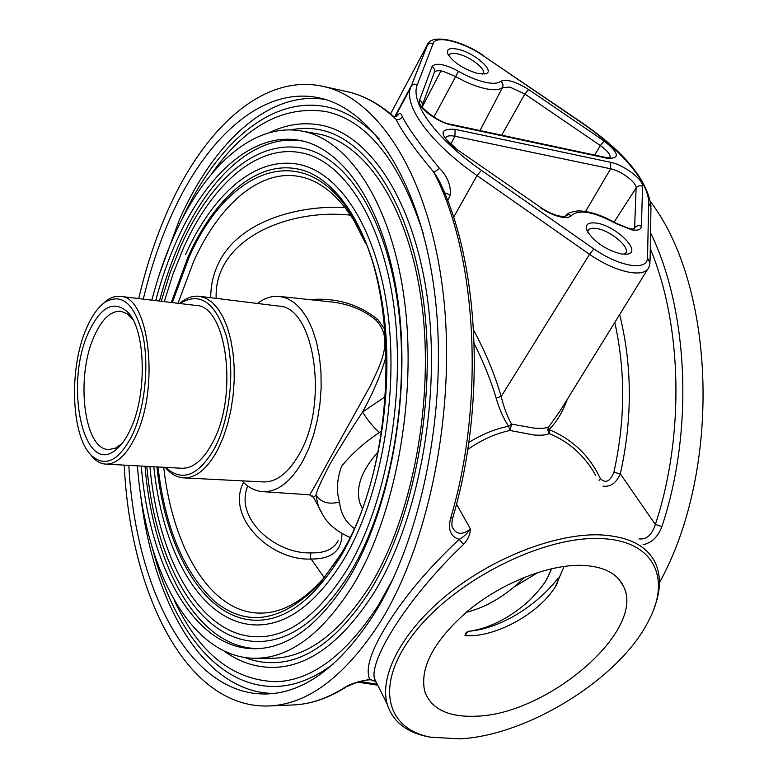<?xml version="1.0" encoding="UTF-8"?>
<svg xmlns="http://www.w3.org/2000/svg" width="778" height="778" viewBox="0 0 778 778"><rect width="100%" height="100%" fill="white"/><g stroke="black" fill="none" stroke-linecap="round" stroke-linejoin="round"><path stroke-width="1.17" d="M132.289 435.096C144.893 408.382 149.434 365.008 142.744 334.754C134.283 303.362 121.64 292.567 104.806 302.37C97.863 307.427 91.785 316.004 86.572 328.102C68.746 367.829 71.002 436.38 91.512 455.577C105.283 467.714 118.878 460.887 132.289 435.096M101.801 304.781L106.897 300.337C111.332 297.206 115.786 295.883 120.25 296.369C149.152 295.757 160.083 388.096 135.304 436.954C126.318 455.276 116.447 464.33 105.701 464.116C101.218 463.834 97.055 461.772 93.224 457.931L88.935 452.64M165.704 467.393C182.353 482.564 198.867 475.786 215.243 447.049C230.249 417.698 235.16 369.453 226.456 336.427C215.535 302.302 200.034 291.332 179.971 303.527M179.494 303.478L181.05 302.214C187.09 297.585 193.207 295.611 199.392 296.292L205.956 298.227L212.19 302.379L217.928 308.691L223.004 317.045L227.283 327.256L230.628 339.072L232.943 352.201L234.139 366.292L234.188 380.957L233.079 395.798L230.842 410.395L227.546 424.36L223.286 437.285L218.19 448.848C207.765 468.463 196.251 478.139 183.647 477.877C177.423 477.498 171.744 474.512 166.589 468.93L165.228 467.364M183.647 477.877L263.295 481.922C276.55 482.224 288.57 472.917 299.345 453.982C329.279 403.247 314.293 306.192 278.553 306.085L199.392 296.292M241.958 480.843C248.192 487.485 255.096 491.083 262.692 491.647C277.435 492.182 290.846 481.922 302.924 460.868L308.817 448.449L313.709 434.523L317.463 419.478L319.972 403.724L321.149 387.697L320.964 371.855L319.427 356.645L316.597 342.466L312.561 329.716L307.456 318.708L301.426 309.702L294.658 302.914L287.325 298.46L279.633 296.408C272.076 295.669 264.666 298.023 257.401 303.469M105.701 464.116L181.819 468.268C193.187 468.521 203.544 459.788 212.89 442.06C238.642 394.825 226.466 305.18 195.949 305.443L120.25 296.369M581.215 565.324C603.164 566.151 617.285 573.182 623.577 586.427C646.236 630.608 546.944 715.089 475.426 716.217C448.225 717.248 431.352 709.05 424.798 691.632C419.332 667.641 433.968 640.479 468.716 610.156C502.228 582.771 548.383 564.595 581.215 565.324M459.555 738.857L430.623 737.184C384.614 728.665 374.004 682.724 415.958 630.88C457.338 578.988 543.676 536.042 599.964 538.58C654.094 539.893 671.764 578.346 648.23 621.525C619.307 678.776 527.387 735.706 459.555 738.857M378.05 452.057C361.196 470.914 355.215 488.127 360.107 503.706L362.276 508.326M360.963 505.807L362.422 507.917M624.306 254.338L626.115 252.403C629.139 246.13 609.738 230.424 596.755 228.508C591.873 227.691 588.946 228.489 587.983 230.881L587.789 232.155M482.681 74.134L483.41 72.986C485.229 68.27 469.601 56.57 458.154 54.003C452.796 52.768 449.723 53.264 448.945 55.501M172.308 302.613L188.85 257.839C226.875 169.798 303.79 135.849 352.094 216.109C401.254 289.659 396.352 465.954 340.939 554.014L320.264 583.082C282.939 621.525 247.939 627.817 215.273 601.958C184.405 573.687 165.315 528.69 157.992 466.965M365.543 243.329L354.048 220.689C338.109 195.21 319.923 180.496 299.462 176.548C259.706 168.758 219.338 204.838 193.848 260.912L177.997 303.294M163.72 467.277C172.755 548.655 211.149 614.27 261.593 613.093C282.424 612.694 302.885 601.297 322.967 578.9L338.06 558.769M345.675 687.344C328.083 698.372 310.529 704.255 293.014 704.975C309.887 704.323 326.993 698.566 344.314 687.694C350.781 683.687 359.271 680.974 369.793 679.554L374.977 681.246L369.793 679.554C365.018 669.051 370.95 650.515 387.58 623.927C405.134 595.88 428.999 567.687 459.176 539.358C450.598 536.732 447.739 529.73 450.598 518.372L452.825 517.565C485.423 407.935 479.958 270.54 442.312 187.401C439.521 181.186 436.711 176.168 433.891 172.356C414.11 148.608 401.526 130.957 396.138 119.384C398.842 120.016 400.913 119.112 402.352 116.681C407.944 127.884 420.353 145.146 439.57 168.466C447.136 175.857 450.763 184.658 450.443 194.889M375.414 681.956L374.432 678.552L375.414 681.956M452.446 527.416L452.495 527.542C456.375 534.719 462.346 535.206 470.427 528.982C470.165 534.544 467.899 539.669 463.63 544.347C408.353 596.726 369.385 659.345 374.432 678.542L387.279 704.333C378.896 675.868 402.09 631.201 447.875 594.217C493.602 557.243 556.26 533.222 600.013 534.865C628.371 536.373 646.761 545.621 655.202 562.62C661.135 575.535 660.814 590.619 654.24 607.851M463.63 544.347L459.176 539.358C462.774 537.647 466.528 534.194 470.427 528.982L456.511 504.115M381.813 430.623L379.431 432.48C373.216 426.996 367.605 420.178 362.597 412.029C352.512 427.161 341.863 444.121 330.66 462.91C321.625 480.123 316.695 490.899 315.878 495.226C321.022 502.5 328.899 504.766 339.529 502.024C340.589 513.14 345.442 521.931 354.097 528.408M262.692 491.647L309.469 494.789C309.77 495.265 315.829 484.568 327.645 462.696L370.221 385.927C382.484 360.691 393.162 338.362 375.92 320.137C363.326 309.644 347.922 303.527 329.726 301.776L329.678 301.767M309.761 299.637C335.824 297.429 358.512 304.072 377.845 319.564L385.013 329.678M386.462 354.885C381.774 372.399 373.819 391.451 362.597 412.029L385.548 396.449M323.862 516.738L318.377 506.371L315.878 495.226L313.466 497.327L312.241 495.878M396.479 116.301C399.202 112.577 401.156 112.703 402.352 116.681M138.717 298.587C145.885 267.807 155.337 239.002 167.076 212.161C202.786 130.052 262.011 73.356 322.423 86.241L346.239 91.434C363.627 95.13 380.257 104.456 396.138 119.384L392.404 115.416M450.598 518.372C485.511 401.604 476.768 253.949 433.891 172.356L439.57 168.466M447.71 200.607L450.433 194.889L444.617 192.837M164.284 301.65L173.086 273.759L183.608 247.647C211.538 185.32 256.147 144.338 300.59 152.673C342.271 159.675 382.465 218.258 394.106 307.874C405.873 397.208 385.878 505.204 347.192 569.418C318.99 614.114 289.455 636.579 258.597 636.793C200.714 637.61 158.206 559.703 149.93 466.528M146.838 466.362C155.172 561.483 197.806 641.986 259.035 641.539C291.361 640.975 321.82 617.946 350.401 572.443C389.827 507.149 410.132 397.646 398.19 306.911C386.296 216.012 345.714 155.872 301.835 148.073C254.814 139.457 209.447 182.081 181.002 245.585L170.197 272.524L161.211 301.281M171.277 302.486L188.179 256.536C214.232 198.847 255.485 161.338 296.369 168.748C335.279 175.021 372.759 229.549 383.7 312.824C394.757 395.827 376.455 496.306 340.589 556.542C314.098 598.953 286.304 620.183 257.197 620.241C204.935 620.698 165.704 551.563 156.962 466.907M153.82 466.742C162.631 553.382 202.047 625.055 257.576 624.967C288.191 624.569 316.918 602.755 343.769 559.528C380.364 498.202 398.968 396.216 387.726 311.822C376.533 227.283 338.673 171.209 297.556 164.158C254.143 156.485 212.122 195.599 185.553 254.455M141.295 466.051C149.181 566.014 194.412 650.826 256.759 648.706C289.387 647.539 320.137 623.956 349.03 577.986C389.447 511.156 410.531 398.851 398.628 305.414C386.773 211.811 345.568 149.464 300.833 140.624C253.56 130.733 206.082 174.515 176.655 240.81C168.33 259.424 161.347 279.36 155.697 300.619M258.977 648.589C197.388 648.998 152.935 565.032 145.048 466.265M159.422 301.067C165.082 279.856 172.074 259.969 180.408 241.394C209.545 176.013 256.312 132.561 303.167 141.158M137.424 465.847C144.951 569.37 190.892 658.509 255.466 658.276C289.766 658.081 322.228 633.827 352.872 585.503C395.292 515.882 417.339 397.898 404.443 300.376C391.626 202.669 347.961 138.747 301.212 130.967C252.51 122.282 204.147 167.863 174.097 235.812C165.189 255.826 157.778 277.269 151.846 300.162M639.01 538.891C646.411 539.786 651.857 534.992 655.348 524.508L661.913 526.58C658.091 536.732 651.799 542.801 643.036 544.785M341.902 534.447C341.62 551.019 331.36 559.207 311.103 559.022C270.588 561.084 225.396 517.078 243.514 482.428M247.783 486.026C233.983 518.693 275.801 554.374 311.161 552.866C324.932 553.236 333.927 549.132 338.148 540.574M324.163 577.519L311.103 559.022C310.101 557.388 310.121 555.336 311.161 552.866M344.314 687.694L355.886 682.753C364.221 680.439 369.356 679.466 371.281 679.836M473.627 330.154C485.55 352.278 494.74 374.393 501.197 396.498C503.726 407.118 507.178 416.318 511.545 424.107L533.99 428.094C540.418 428.639 545.261 428.338 548.509 427.18L560.141 410.852M468.784 442.517C481.981 434.26 495.226 428.853 508.54 426.295L511.545 424.107L510.037 430.487C495.917 433.385 481.825 439.706 467.763 449.46M595.656 475.29L595.666 475.319C584.755 455.782 569.321 441.894 549.346 433.628C545.981 435.096 540.836 435.544 533.912 434.99L510.037 430.487L508.54 426.295C503.288 418.078 499.155 408.674 496.121 398.073C490.947 380.568 483.644 362.441 474.23 343.681M580.339 121.582L483.333 55.831C463.435 41.915 435.738 34.835 433.19 43.403L417.378 84.549C409.646 102.161 435.369 138.426 481.426 170.333L593.886 248.95L589.52 254.338L501.197 396.498L496.121 398.073M567.405 399.095L565.178 404.579C561.327 414.197 555.969 422.542 549.112 429.621L549.346 433.628L547.722 429.991L548.509 427.18L549.112 429.621C572.394 439.278 589.481 455.616 600.383 478.645C605.527 483.692 610.02 481.582 613.861 472.314C625.279 420.772 625.59 370.814 614.785 322.432M599.099 480.347L600.383 478.645M565.178 404.579L564.41 403.938M650.282 248.717C682.189 324.776 684.873 435.359 655.348 524.508L620.338 473.841C616.254 483.07 610.477 487.164 603.028 486.124M619.648 314.555C632.31 365.534 632.543 418.622 620.348 473.841L613.861 472.314M211.246 174.33C244.506 126.522 282.453 105.545 325.078 111.4C366.691 119.783 399.406 160.414 423.213 233.264M379.129 138.912C362.616 121.29 345.072 110.593 326.507 106.8C269.548 95.334 214.981 146.332 181.225 220.874M290.641 129.907C300.279 127.923 309.916 127.874 319.583 129.741C365.961 138.066 410.726 202.854 423.611 302.039C436.623 400.923 413.857 520.122 370.484 590.084C339.49 637.921 307.115 662.107 273.35 662.662C263.441 662.856 253.891 661.135 244.7 657.498M224.132 651.05C239.313 662.166 255.894 667.621 273.885 667.398C309.061 666.522 342.339 641.782 373.722 593.176C417.854 522.145 440.97 401.438 427.774 301.135C414.655 200.636 369.453 134.273 320.925 125.161C303.303 121.893 286.09 124.402 269.276 132.698M270.977 658.266L271.668 658.266C306.318 658.062 339.072 633.944 369.939 585.912C412.661 516.709 434.737 399.474 421.608 302.506C408.547 205.343 364.396 141.654 317.161 133.787L301.212 130.967M128.817 465.37C135.246 587.828 189.472 697.603 268.352 693.908C305.394 692.07 340.608 665.511 374.014 614.241C422.415 537.199 448.507 404.706 434.766 293.928C421.112 182.947 372.361 109.358 320.04 98.077C262.098 84.967 204.809 138.98 170.188 218.2C159.13 243.339 150.164 270.316 143.288 299.131M325.379 99.496C268.624 90.024 213.289 142.967 179.407 219.707L159.393 274.235M140.38 492.678C152.167 600.742 202.825 692.673 273.642 693.441M621.437 254.027C606.218 250.001 594.869 242.473 587.4 231.426C584.609 224.657 587.75 221.895 596.833 223.16C616.147 225.97 642.151 251.809 627.603 254.114L621.437 254.027M477.449 73.404C463.873 69.213 454.109 62.95 448.167 54.625C445.911 49.199 449.276 47.439 458.252 49.325C474.687 52.962 495.421 71.177 485.803 73.725L477.449 73.404M130.111 430.001C125.89 438.977 121.183 445.551 115.99 449.713C83.664 477.42 63.913 384.867 88.488 332.605C100.741 306.425 113.889 299.656 127.913 312.299C145.875 330.232 147.363 395.156 130.111 430.001M132.678 319.213L126.931 313.631L120.814 311.297C110.768 310.743 101.908 319.029 94.255 336.135C75.33 376.883 83.936 450.092 108.823 449.519L115.251 448.245L121.835 443.761M322.423 86.241C376.96 97.269 428.24 173.426 442.701 289.406C457.26 405.153 429.787 543.958 379.032 623.995C344.012 677.239 307.213 704.567 268.663 705.977C185.991 708.739 130.218 592.719 124.227 465.127M350.518 215.156C288.093 208.29 213.61 239.342 216.177 298.373M650.671 201.93C715.741 287.461 721.945 469.718 659.452 582.673M210.731 297.702C210.673 286.129 213.084 275.052 217.947 264.491C236.707 223.092 293.792 205.091 344.936 207.405M538.327 572.297L514.89 586.534M393.123 578.638L378.39 605.265C345.5 655.407 311.239 680.867 275.606 681.674C232.525 680.167 198.711 652.946 174.175 600.023M152.653 549.005C173.047 628.342 218.064 688.034 276.219 686.439C295.095 685.875 314.147 678.367 333.383 663.926M432.908 737.602L428.104 736.776C406.388 732.361 392.783 721.546 387.279 704.333M464.981 635.626C493.087 637.979 535.138 615.875 553.119 590.094C556.64 585.552 558.341 581.506 558.234 577.957C538.716 603.602 503.006 627.856 470.194 631.133L467.792 631.425L465.983 632.815L464.981 635.626L467.792 631.425M379.431 432.48C364.405 442.458 351.792 453.73 341.561 466.285C336.913 479.316 336.232 491.229 339.529 502.024M377.845 319.564L375.92 320.137M650.544 232.807C688.394 310.15 693.995 430.458 661.913 526.58M360.233 681.47L377.311 684.309M593.886 248.95C606.645 257.644 618.802 263.061 630.336 265.191C641.354 266.737 647.092 264.355 647.549 258.033L648.648 203.126C649.251 182.11 620.212 148.87 579.96 121.64L483.333 55.831M647.549 258.033L650.038 262.983L649.017 267.049C646.975 272.164 640.732 273.973 630.297 272.456C617.392 270.122 603.796 264.082 589.52 254.338L477.011 175.546C431.168 143.697 404.618 107.471 410.23 88.604L428.017 43.733M481.426 170.333L477.011 175.546L453.593 217.334M650.068 261.233L650.962 207.823L648.648 203.126M417.378 84.549L413.984 84.102L411.222 85.93L394.816 116.564M651.001 206.18C647.16 179.28 623.616 151.097 580.378 121.611L579.96 121.64M433.19 43.403L429.563 43.111L427.151 45.153L390.575 113.87M421.851 106.469C422.843 103.824 422.075 101.704 419.546 100.109L432.004 66.597C435.699 62.347 444.539 63.913 458.514 71.294C467.549 76.487 476.175 80.076 484.363 82.079C492.396 83.898 497.842 83.654 500.711 81.34C506.449 78.792 515.756 81.534 528.641 89.548L524.849 94.021L509.989 87.126L502.52 87.506C503.512 85.035 502.909 82.983 500.711 81.34M528.641 89.548L604.117 140.993C619.269 153.149 620.319 158.907 607.278 158.274L451.862 125.073C436.75 122.234 416.279 106.333 419.546 100.109M451.862 125.073L450.695 124.276C438.432 122.982 420.412 106.674 422.23 106.489M607.278 158.274L606.043 157.496L450.695 124.276M480.026 130.548L502.52 87.506C499.33 90.122 493.252 90.423 484.276 88.42C475.105 86.202 465.468 82.196 455.354 76.39L443.149 71.313C438.111 70.195 435.116 70.662 434.163 72.704C435.116 70.166 434.396 68.133 432.004 66.597M434.163 72.704L422.182 105.555M604.117 140.993L600.344 145.554L524.849 94.021L501.732 135.187M610.146 157.846C610.574 154.618 607.307 150.524 600.344 145.554L594.645 155.055M433.881 117.07L458.514 71.294M565.246 216.206L565.684 215.788C566.365 216.381 564.458 216.498 559.966 216.138C553.926 214.932 547.537 212.054 540.778 207.493L455.072 148.131C439.123 134.516 439.123 128.263 455.062 129.343L610.701 162.339C623.625 164.742 643.357 179.524 642.57 186.312C639.963 185.271 637.804 185.816 636.103 187.965C636.793 182.529 621 170.674 610.652 168.777L610.701 162.339M642.57 186.312L641.432 226.223C641.13 229.636 637.902 230.852 631.726 229.87L615.836 223.529C594.1 211.752 579.338 209.049 571.567 215.418C569.924 217.412 566.559 217.976 561.463 217.111C554.588 215.73 547.498 212.559 540.195 207.58M615.836 223.529L615.933 223.179C601.501 214.952 588.751 210.857 577.675 210.906C570.585 211.986 566.559 213.619 565.596 215.788L565.149 216.235M571.567 215.418L568.455 214.631L565.694 215.788M540.72 207.454L455.072 148.131M585.601 211.431L610.652 168.777L454.945 136.247L455.062 129.343M450.802 144.183L454.945 136.247C449.373 135.178 446.164 135.956 445.317 138.562M641.432 226.223C638.68 225.124 636.404 225.688 634.615 227.915L636.103 187.965L614.085 222.129M633.788 229.17L634.615 227.915L634.41 228.936L630.19 228.917L615.943 223.189M104.806 302.37L106.897 300.337M179.776 303.508L181.05 302.214M422.396 106.635L440.951 70.895M322.967 578.9L320.264 583.082M349.867 537.413C330.115 528.126 324.65 519.626 318.377 506.371L313.466 497.327L309.469 494.789M396.595 116.243L397.597 115.251C398.978 115.436 394.038 117.39 393.114 116.01M452.475 527.513L452.495 527.542C451.59 526.054 451.678 522.826 452.738 517.856M346.239 91.434C362.354 94.916 377.738 102.91 392.404 115.407M377.748 685.194L357.822 682.15M483.79 55.822C461.15 39.785 430.856 33.629 427.414 44.725L410.23 88.604L395.282 116.564M610.244 157.837L606.043 157.496M455.675 148.063C447.311 140.594 444.014 137.356 445.765 138.319M255.466 658.276L271.668 658.266M120.094 445.269L115.99 449.713M279.633 296.408L329.726 301.776M430.623 737.184L428.104 736.776M618.666 578.958L623.577 586.427M300.065 176.664L299.462 176.548M268.663 705.977L293.014 704.975M131.19 317.385L127.913 312.299M647.393 269.674L560.121 410.872M484.655 74.007L485.803 73.725M626.387 254.289L627.603 254.114M320.886 98.281L320.04 98.077M301.533 140.769L300.833 140.624M354.048 220.689L352.094 216.109M482.924 73.9L483.41 72.986M625.376 253.579L626.115 252.403M165.529 467.384L166.589 468.93M91.512 455.577L93.224 457.931M555.443 586.495L564.099 566.394M466.032 612.383C486.445 607.365 506.089 595.588 524.956 577.072M551.592 568.689C546.856 578.803 546.885 582.498 529.293 600.606C510.232 617.606 490.597 627.768 470.389 631.104"/></g></svg>
